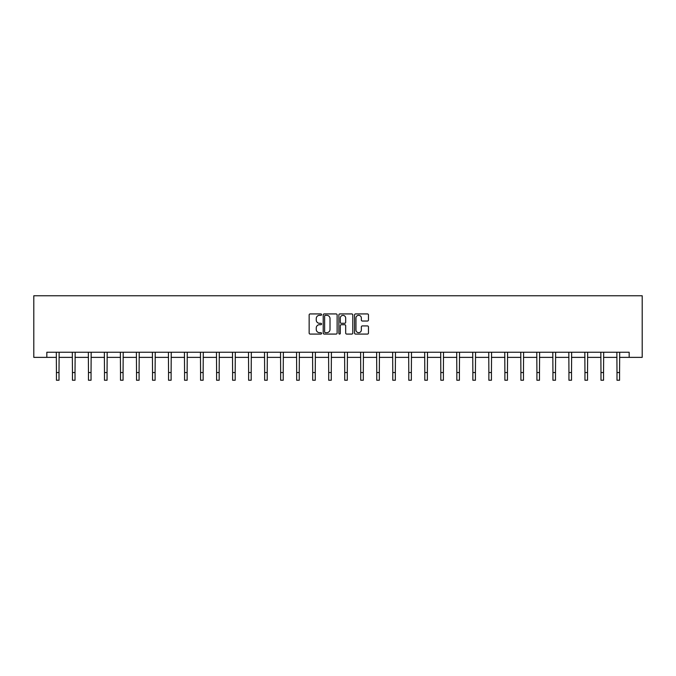 <?xml version="1.0" encoding="UTF-8"?>
<svg xmlns="http://www.w3.org/2000/svg" width="676" height="676" viewBox="0 0 676 676"><rect width="100%" height="100%" fill="white"/><g stroke="black" fill="none" stroke-linecap="round" stroke-linejoin="round"><path stroke-width="1.01" d="M321.573 314.627A0.701 0.701 0 0 0 320.872 313.926L310.157 313.926A1.006 1.006 0 0 0 309.152 314.931L309.152 333.074A1.006 1.006 0 0 0 310.157 334.079L320.872 334.079A0.701 0.701 0 0 0 321.573 333.369A0.701 0.701 0 0 0 320.872 332.668L319.486 332.668A3.228 3.228 0 0 1 316.258 329.44L316.258 327.928A3.228 3.228 0 0 1 319.486 324.708L320.872 324.708A0.701 0.701 0 0 0 321.573 323.998A0.701 0.701 0 0 0 320.872 323.297L319.486 323.297A3.228 3.228 0 0 1 316.258 320.069L316.258 318.557A3.228 3.228 0 0 1 319.486 315.337L320.872 315.337A0.701 0.701 0 0 0 321.573 314.627M367.448 321.032A1.006 1.006 0 0 0 368.462 320.018L368.462 314.931A1.006 1.006 0 0 0 367.448 313.926L355.559 313.926A1.006 1.006 0 0 0 354.554 314.931L354.554 333.074A1.006 1.006 0 0 0 355.559 334.079L367.448 334.079A1.006 1.006 0 0 0 368.462 333.074L368.462 326.922A1.006 1.006 0 0 0 367.448 325.916L362.361 325.916A1.006 1.006 0 0 0 361.356 326.922L361.356 329.972A2.696 2.696 0 0 1 358.66 332.668A2.696 2.696 0 0 1 355.965 329.972L355.965 318.033A2.696 2.696 0 0 1 358.66 315.337A2.696 2.696 0 0 1 361.356 318.033L361.356 320.018A1.006 1.006 0 0 0 362.361 321.032L367.448 321.032M46.838 357.367L46.838 352.238L629.162 352.238L629.162 357.367L642.2 357.367L642.2 295.767L33.8 295.767L33.8 357.367L56.438 357.367M337.121 314.931A1.006 1.006 0 0 0 336.107 313.926L324.218 313.926A1.006 1.006 0 0 0 323.212 314.931L323.212 333.074A1.006 1.006 0 0 0 324.218 334.079L336.107 334.079A1.006 1.006 0 0 0 337.121 333.074L337.121 314.931M339.893 313.926L351.782 313.926A1.006 1.006 0 0 1 352.787 314.931L352.787 333.074A1.006 1.006 0 0 1 351.782 334.079L346.695 334.079A1.006 1.006 0 0 1 345.681 333.074L345.681 325.714A1.006 1.006 0 0 0 344.675 324.708L341.304 324.708A1.006 1.006 0 0 0 340.29 325.714L340.29 333.369A0.701 0.701 0 0 1 339.589 334.079A0.701 0.701 0 0 1 338.879 333.369L338.879 314.931A1.006 1.006 0 0 1 339.893 313.926M59.006 357.367L72.45 357.367M75.019 357.367L88.472 357.367M91.04 357.367L104.484 357.367M107.053 357.367L120.505 357.367M123.066 357.367L136.518 357.367M139.087 357.367L152.531 357.367M155.1 357.367L168.552 357.367M171.112 357.367L184.565 357.367M187.134 357.367L200.578 357.367M203.146 357.367L216.599 357.367M219.168 357.367L232.612 357.367M235.18 357.367L248.633 357.367M251.193 357.367L264.646 357.367M267.214 357.367L280.658 357.367M283.227 357.367L296.68 357.367M299.24 357.367L312.692 357.367M315.261 357.367L328.705 357.367M331.274 357.367L344.726 357.367M347.295 357.367L360.739 357.367M363.308 357.367L376.76 357.367M379.32 357.367L392.773 357.367M395.342 357.367L408.786 357.367M411.354 357.367L424.807 357.367M427.367 357.367L440.82 357.367M443.388 357.367L456.832 357.367M459.401 357.367L472.854 357.367M475.422 357.367L488.866 357.367M491.435 357.367L504.887 357.367M507.448 357.367L520.9 357.367M523.469 357.367L536.913 357.367M539.482 357.367L552.934 357.367M555.495 357.367L568.947 357.367M571.516 357.367L584.96 357.367M587.528 357.367L600.981 357.367M603.55 357.367L616.994 357.367M619.562 357.367L629.162 357.367M325.325 315.337A0.701 0.701 0 0 0 324.624 316.038L324.624 331.967A0.701 0.701 0 0 0 325.325 332.668L326.787 332.668A3.228 3.228 0 0 0 330.015 329.44L330.015 318.557A3.228 3.228 0 0 0 326.787 315.337L325.325 315.337M345.681 318.083A2.696 2.696 0 0 0 342.985 315.388A2.696 2.696 0 0 0 340.29 318.083L340.29 322.291A1.006 1.006 0 0 0 341.304 323.297L344.675 323.297A1.006 1.006 0 0 0 345.681 322.291L345.681 318.083M56.311 352.238L56.438 372.535L59.006 372.535L59.133 352.238M56.438 372.535L56.438 380.233L59.006 380.233L59.006 372.535M72.324 352.238L72.45 372.535L75.019 372.535L75.154 352.238M72.45 372.535L72.45 380.233L75.019 380.233L75.019 372.535M88.336 352.238L88.472 372.535L91.04 372.535L91.167 352.238M88.472 372.535L88.472 380.233L91.04 380.233L91.04 372.535M104.358 352.238L104.484 372.535L107.053 372.535L107.18 352.238M104.484 372.535L104.484 380.233L107.053 380.233L107.053 372.535M120.37 352.238L120.505 372.535L123.066 372.535L123.201 352.238M120.505 372.535L120.505 380.233L123.066 380.233L123.066 372.535M136.391 352.238L136.518 372.535L139.087 372.535L139.214 352.238M136.518 372.535L136.518 380.233L139.087 380.233L139.087 372.535M152.404 352.238L152.531 372.535L155.1 372.535L155.226 352.238M152.531 372.535L152.531 380.233L155.1 380.233L155.1 372.535M168.417 352.238L168.552 372.535L171.112 372.535L171.248 352.238M168.552 372.535L168.552 380.233L171.112 380.233L171.112 372.535M184.438 352.238L184.565 372.535L187.134 372.535L187.26 352.238M184.565 372.535L184.565 380.233L187.134 380.233L187.134 372.535M200.451 352.238L200.578 372.535L203.146 372.535L203.282 352.238M200.578 372.535L200.578 380.233L203.146 380.233L203.146 372.535M216.464 352.238L216.599 372.535L219.168 372.535L219.294 352.238M216.599 372.535L216.599 380.233L219.168 380.233L219.168 372.535M232.485 352.238L232.612 372.535L235.18 372.535L235.307 352.238M232.612 372.535L232.612 380.233L235.18 380.233L235.18 372.535M248.498 352.238L248.633 372.535L251.193 372.535L251.328 352.238M248.633 372.535L248.633 380.233L251.193 380.233L251.193 372.535M264.519 352.238L264.646 372.535L267.214 372.535L267.341 352.238M264.646 372.535L264.646 380.233L267.214 380.233L267.214 372.535M280.532 352.238L280.658 372.535L283.227 372.535L283.354 352.238M280.658 372.535L280.658 380.233L283.227 380.233L283.227 372.535M296.544 352.238L296.68 372.535L299.24 372.535L299.375 352.238M296.68 372.535L296.68 380.233L299.24 380.233L299.24 372.535M312.565 352.238L312.692 372.535L315.261 372.535L315.388 352.238M312.692 372.535L312.692 380.233L315.261 380.233L315.261 372.535M328.578 352.238L328.705 372.535L331.274 372.535L331.409 352.238M328.705 372.535L328.705 380.233L331.274 380.233L331.274 372.535M344.591 352.238L344.726 372.535L347.295 372.535L347.422 352.238M344.726 372.535L344.726 380.233L347.295 380.233L347.295 372.535M360.612 352.238L360.739 372.535L363.308 372.535L363.435 352.238M360.739 372.535L360.739 380.233L363.308 380.233L363.308 372.535M376.625 352.238L376.76 372.535L379.32 372.535L379.456 352.238M376.76 372.535L376.76 380.233L379.32 380.233L379.32 372.535M392.646 352.238L392.773 372.535L395.342 372.535L395.468 352.238M392.773 372.535L392.773 380.233L395.342 380.233L395.342 372.535M408.659 352.238L408.786 372.535L411.354 372.535L411.481 352.238M408.786 372.535L408.786 380.233L411.354 380.233L411.354 372.535M424.672 352.238L424.807 372.535L427.367 372.535L427.502 352.238M424.807 372.535L424.807 380.233L427.367 380.233L427.367 372.535M440.693 352.238L440.82 372.535L443.388 372.535L443.515 352.238M440.82 372.535L440.82 380.233L443.388 380.233L443.388 372.535M456.706 352.238L456.832 372.535L459.401 372.535L459.536 352.238M456.832 372.535L456.832 380.233L459.401 380.233L459.401 372.535M472.718 352.238L472.854 372.535L475.422 372.535L475.549 352.238M472.854 372.535L472.854 380.233L475.422 380.233L475.422 372.535M488.74 352.238L488.866 372.535L491.435 372.535L491.562 352.238M488.866 372.535L488.866 380.233L491.435 380.233L491.435 372.535M504.752 352.238L504.887 372.535L507.448 372.535L507.583 352.238M504.887 372.535L504.887 380.233L507.448 380.233L507.448 372.535M520.773 352.238L520.9 372.535L523.469 372.535L523.596 352.238M520.9 372.535L520.9 380.233L523.469 380.233L523.469 372.535M536.786 352.238L536.913 372.535L539.482 372.535L539.609 352.238M536.913 372.535L536.913 380.233L539.482 380.233L539.482 372.535M552.799 352.238L552.934 372.535L555.495 372.535L555.63 352.238M552.934 372.535L552.934 380.233L555.495 380.233L555.495 372.535M568.82 352.238L568.947 372.535L571.516 372.535L571.642 352.238M568.947 372.535L568.947 380.233L571.516 380.233L571.516 372.535M584.833 352.238L584.96 372.535L587.528 372.535L587.664 352.238M584.96 372.535L584.96 380.233L587.528 380.233L587.528 372.535M600.846 352.238L600.981 372.535L603.55 372.535L603.676 352.238M600.981 372.535L600.981 380.233L603.55 380.233L603.55 372.535M616.867 352.238L616.994 372.535L619.562 372.535L619.689 352.238M616.994 372.535L616.994 380.233L619.562 380.233L619.562 372.535"/></g></svg>
